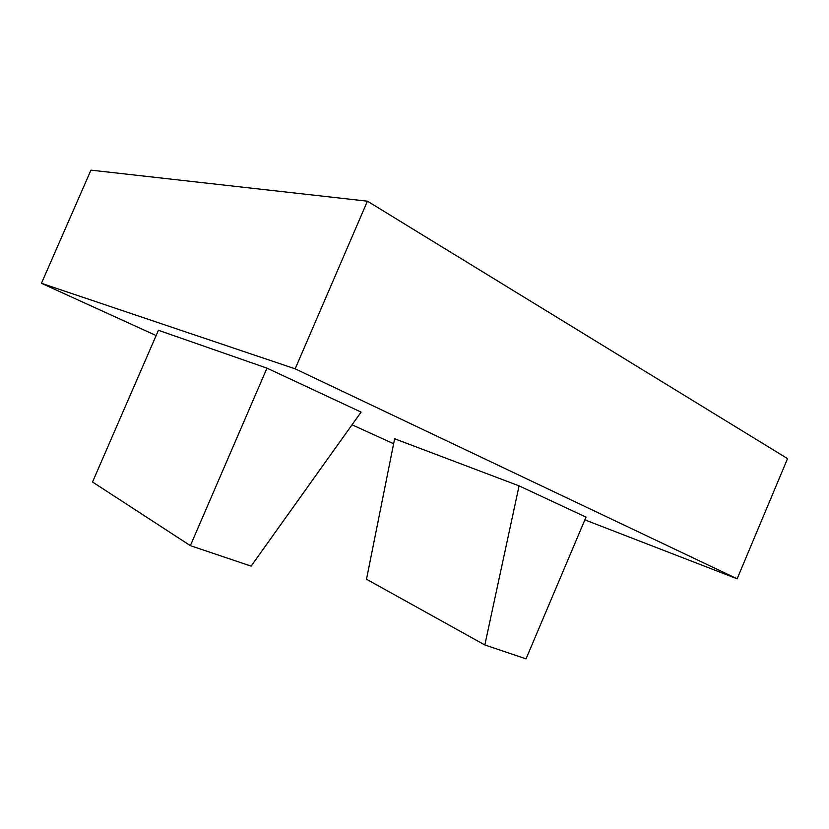 <?xml version="1.0" encoding="UTF-8"?>
<svg xmlns="http://www.w3.org/2000/svg" width="829" height="829" viewBox="0 0 829 829"><rect width="100%" height="100%" fill="white"/><g stroke="black" fill="none" stroke-linecap="round" stroke-linejoin="round"><path stroke-width="1.24" d="M586.02 517.13L526.032 658.858L484.83 644.962L519.078 485.867L586.02 517.13M484.83 644.962L366.501 579.233L394.625 438.769L519.078 485.867M190.369 545.648L251.104 566.134L361.102 412.096L266.979 368.149L190.369 545.648L92.527 482.001L158.422 330.284L266.979 368.149M393.63 443.743L352.045 424.79M156.142 335.548L41.45 283.3L90.941 170.142L367.413 201.188L787.55 458.603L737.147 578.797L584.849 519.876M737.147 578.797L295.165 368.832L41.45 283.3M295.165 368.832L367.413 201.188"/></g></svg>
